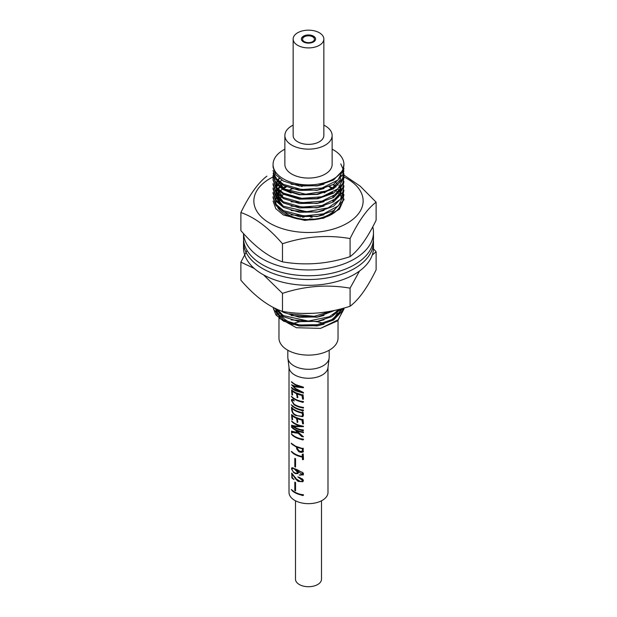 <?xml version="1.0" encoding="UTF-8"?>
<svg xmlns="http://www.w3.org/2000/svg" width="617" height="617" viewBox="0 0 617 617"><rect width="100%" height="100%" fill="white"/><g stroke="black" fill="none" stroke-linecap="round" stroke-linejoin="round"><path stroke-width="0.93" d="M321.496 500.796L321.496 579.216A12.996 7.504 180 0 1 313.475 586.15A12.996 7.504 180 0 1 299.314 584.523A12.996 7.504 180 0 1 295.504 579.216L295.504 500.796M338.031 320.439L338.031 338.07A29.531 17.052 180 0 1 319.799 353.819A29.531 17.052 180 0 1 287.615 350.124A29.531 17.052 180 0 1 278.969 338.07L278.969 318.079M292.874 323.601A29.531 17.052 180 0 1 299.985 321.742M305.939 321.079A29.531 17.052 180 0 1 309.965 321.041M315.943 321.565A29.531 17.052 180 0 1 323.262 323.3M338.023 309.611A29.531 17.052 180 0 1 337.746 311.5M337.26 313.004A29.531 17.052 180 0 1 330.087 320.771M293.731 323.894A29.531 17.052 180 0 1 287.615 321.187A29.531 17.052 180 0 1 280.858 315.133M279.501 312.364A29.531 17.052 180 0 1 279.007 310.081M320.516 328.383L337.499 320.894L343.939 309.132L343.939 308.276L338.378 319.675L320.516 328.383L296.415 327.727L278.992 318.094M343.931 308.724L343.893 308.076M275.868 310.513L277.164 315.302M324.048 184.159L316.922 185.956L291.108 184.275M324.048 188.532L316.922 190.337L291.108 188.648M336.273 185.817L324.048 192.913M291.108 193.021L285.494 190.576L276.108 179.555M275.969 178.29L275.961 177.843M340.993 185.47L339.936 189.45L336.273 194.571M324.048 201.659L316.922 203.463L291.108 201.774M279.979 195.273L275.969 187.036M275.961 186.596L277.496 181.105M277.912 180.411L279.439 178.452M340.916 189.951L341.039 188.239L340.993 189.843M340.785 191.216L339.936 193.823L336.273 198.944M324.048 206.032L316.922 207.836L291.108 206.147M279.979 199.653L276.108 192.681M275.969 191.409L277.064 186.288L279.439 182.833M336.018 182.725L338.255 185.247M339.52 187.26L340.684 190.26M340.862 191.116L341.039 193.16M324.048 210.412L316.922 212.209L291.108 210.52M280.01 204.057L276.108 197.054M275.969 195.79L275.961 195.342M275.961 195.072L276.2 193.16M276.501 192.057L277.064 190.661L282.17 184.73M333.041 184.684L335.147 186.311M335.455 186.581L336.018 187.105M337.754 188.979L338.972 190.684M339.142 190.962L339.52 191.632M339.867 192.342L340.106 192.882M340.214 193.152L340.684 194.64M340.862 195.489L341.039 197.533M324.048 214.785L316.922 216.582L291.108 214.901M275.961 199.723L276.2 197.533M276.262 197.255L283.134 206.086M276.501 196.437L277.496 194.224M277.912 193.537L278.182 193.144M278.375 192.874L280.033 190.962M280.311 190.684L285.956 186.727M329.031 186.712L332.201 188.501M332.617 188.771L333.041 189.064M302.492 217.215L304.119 217.091M310.459 217.091L312.102 217.207M313.598 313.313L301.952 313.421M324.048 315.41L316.922 317.215L291.108 315.526M324.048 319.791L316.922 321.588L291.108 319.899M279.971 313.405L276.971 309.194M340.785 309.348L339.936 311.947L336.273 317.076M324.048 324.164L316.922 325.961L291.108 324.28M280.002 317.809L276.108 310.806M275.969 309.541L275.961 308.554M275.961 308.824L276.015 309.595M341.039 175.112L340.916 176.824M340.592 178.352L339.936 180.149L331.506 188.933L316.922 194.162L300.078 194.525L285.494 190.028L276.254 179.74M276.015 178.344L275.961 177.295M332.771 192.496L316.922 198.535L300.078 198.905L285.494 194.401L283.118 192.951M276.254 184.121L275.961 181.676M340.916 185.578L339.936 188.902L332.771 196.877M283.118 197.324L276.015 187.09M275.961 186.049L276.138 184.136M276.2 183.858L277.295 180.904M277.696 180.21L279.154 178.228M340.592 191.478L339.936 193.275L332.771 201.25M283.118 201.697L276.254 192.866M276.015 191.471L277.064 185.74L279.154 182.601M279.732 181.969L281.776 180.11M276.015 195.844L276.138 192.882M276.377 191.918L277.989 188.501M278.182 188.224L281.776 184.491M333.465 184.437L335.756 186.311M282.254 188.501L285.409 186.473M329.601 186.457L332.617 188.231M333.018 188.501L333.465 188.81M300.016 216.945L300.841 216.837M338.532 309.479L332.725 315.04M283.087 315.434L277.326 309.356M340.592 309.603L339.936 311.408L332.787 319.367M283.126 319.83L276.254 310.999M284.869 149.191A35.439 20.461 0 0 0 273.061 164.438A35.439 20.461 0 0 0 283.442 178.907A35.439 20.461 0 0 0 322.066 183.342A35.439 20.461 0 0 0 343.939 164.438A35.439 20.461 0 0 0 333.558 149.97A35.439 20.461 0 0 0 332.131 149.191M343.939 168.279L338.016 180.002L321.951 188.031L301.744 189.589L283.442 184.375L275.814 178.089L273.061 170.462L275.83 179.2L283.442 185.47L299.33 190.406L317.67 190.036L333.558 184.375L342.736 174.842L343.939 168.271M343.939 164.438L342.736 170.462L333.558 180.002L317.67 185.663L299.33 186.025L283.442 181.097L275.83 174.827L273.061 167.184L273.061 164.438M340.777 163.891L343.816 170.863L342.705 178.174L337.514 184.815L326.493 191L305.562 194.185L283.442 188.756L275.275 181.699L273.184 173.192M273.061 175.93L273.061 179.215L275.814 186.835L283.442 193.129L301.744 198.335L321.951 196.777L338.016 188.756L343.939 177.025L343.939 173.747L342.736 179.215L333.558 188.756L317.67 194.417L299.33 194.779L283.442 189.843L275.83 183.573L273.069 175.382M343.931 177.573L342.736 183.588L333.558 193.129L317.67 198.79L299.33 199.152L283.442 194.224L275.83 187.946L273.069 179.763M342.196 171.549L342.967 173.184M343.175 173.739L343.754 175.93M343.939 181.398L338.016 193.129L321.951 201.15L301.744 202.715L283.442 197.502L275.814 191.216L273.061 183.588L273.061 184.684L275.83 192.319L283.442 198.597L299.33 203.525L317.67 203.163L333.558 197.502L342.736 187.969L343.939 181.398M343.939 185.779L338.016 197.502L321.951 205.53L301.744 207.088L283.442 201.875L275.814 195.589L273.061 187.961L273.061 189.057L275.83 196.7L283.442 202.97L299.33 207.906L317.67 207.536L333.558 201.875L342.736 192.342L343.939 185.779M343.939 190.136L340.499 199.237L328.097 207.875L306.672 211.708L283.442 206.255L275.907 200.085L273.061 192.334L273.061 193.43L275.83 201.073L283.442 207.351L299.33 212.279L317.67 211.916L333.558 206.255L342.736 196.715L343.939 190.136M343.939 194.525L338.502 205.8L323.57 213.837L303.857 215.996L283.442 210.628L275.321 203.656L273.061 196.707L273.061 197.81L275.83 205.446L283.442 211.724L299.33 216.652L317.67 216.289L333.558 210.628L342.736 201.088L343.939 194.525M343.939 199.993L343.939 198.89L339.412 209.263L323.632 218.194L304.69 220.408L283.442 215.001L275.791 208.693L273.061 201.08M332.347 310.868L314.323 316.313L289.327 313.845M335.054 310.297L317.67 316.914L299.33 317.285L283.442 312.349L281.051 310.891M340.129 309.086L329.339 316.737L308.361 321.087L283.442 315.626L276.316 309.965M341.178 308.816L331.707 316.683L317.67 321.295L299.33 321.658L283.442 316.729L274.272 307.922M343.175 308.276L333.08 319.197L317.123 324.673L299.692 324.989L283.442 320.007L273.586 309.487M343.538 308.176L342.736 310.467L333.558 320.007L317.67 325.668L299.33 326.031L283.442 321.102L275.868 314.886L273.061 307.312M284.869 135.501L284.869 164.438A23.631 13.643 0 0 0 291.795 174.087A23.631 13.643 0 0 0 317.539 177.04A23.631 13.643 0 0 0 332.131 164.438L332.131 135.501A23.631 13.643 180 0 1 317.539 148.103A23.631 13.643 180 0 1 291.795 145.149A23.631 13.643 180 0 1 284.869 135.501A23.631 13.643 180 0 1 293.144 125.135M323.856 125.135A23.631 13.643 180 0 1 325.205 125.853A23.631 13.643 180 0 1 332.131 135.501M293.144 39.041L293.144 135.501A15.356 8.869 0 0 0 297.641 141.771A15.356 8.869 0 0 0 314.377 143.692A15.356 8.869 0 0 0 323.856 135.501L323.856 39.041A15.356 8.869 0 0 0 319.359 32.77A15.356 8.869 0 0 0 302.623 30.85A15.356 8.869 0 0 0 293.144 39.041A15.356 8.869 0 0 0 297.641 45.311A15.356 8.869 0 0 0 314.377 47.231A15.356 8.869 0 0 0 323.856 39.041M303.487 41.933A7.088 4.095 0 0 0 311.215 42.82A7.088 4.095 0 0 0 315.588 39.041A7.088 4.095 0 0 0 313.513 36.148A7.088 4.095 0 0 0 305.785 35.262A7.088 4.095 0 0 0 301.412 39.041A7.088 4.095 0 0 0 303.487 41.933M315.588 39.141A7.088 4.095 0 0 0 313.513 36.341A7.088 4.095 0 0 0 305.862 35.439A7.088 4.095 0 0 0 301.412 39.141M304.32 41.648A5.908 3.409 180 0 1 302.592 39.233A5.908 3.409 180 0 1 306.24 36.087A5.908 3.409 180 0 1 312.68 36.827A5.908 3.409 180 0 1 314.408 39.233A5.908 3.409 180 0 1 310.76 42.388A5.908 3.409 180 0 1 304.32 41.648M243.607 240.121A64.978 37.514 0 0 0 243.522 242.011L243.522 247.803A64.978 37.514 0 0 0 271.333 278.568A64.978 37.514 0 0 0 338.556 281.059A64.978 37.514 0 0 0 373.478 247.803L373.478 242.011A64.978 37.514 0 0 0 373.393 240.121M243.522 242.011A64.978 37.514 0 0 0 271.333 272.783A64.978 37.514 0 0 0 338.556 275.267A64.978 37.514 0 0 0 373.478 242.011M314.153 219.189A39.928 23.053 0 0 0 309.348 218.966M243.522 233.565L243.522 238.231A64.978 37.514 0 0 0 285.285 273.269A64.978 37.514 0 0 0 373.478 238.231L373.478 232.439A64.978 37.514 0 0 0 372.745 226.825M243.553 233.604A64.978 37.514 0 0 0 285.285 267.477A64.978 37.514 0 0 0 373.478 232.439M340.808 204.32A32.824 18.95 180 0 1 295.975 218.48A32.824 18.95 180 0 1 277.781 207.636M276.509 205.206A32.824 18.95 180 0 1 275.676 200.872M275.73 199.854A32.824 18.95 180 0 1 276.208 197.563M276.586 196.53A32.824 18.95 180 0 1 277.033 195.566M277.172 195.304A32.824 18.95 180 0 1 277.689 194.424M278.591 193.152A32.824 18.95 180 0 1 280.319 191.239M282.563 189.342A32.824 18.95 180 0 1 286.419 186.936M302.361 186.349A29.045 16.767 0 0 0 301.397 186.481M292.049 188.925A29.045 16.767 0 0 0 287.607 191.093M284.213 193.545A29.045 16.767 0 0 0 281.607 196.407M281.105 197.17A29.045 16.767 0 0 0 280.103 199.229M279.709 200.54A29.045 16.767 0 0 0 279.455 202.738A29.045 16.767 0 0 0 279.455 202.939M284.799 212.433A29.045 16.767 0 0 0 297.417 218.241A29.045 16.767 0 0 0 334.83 209.819M343.939 176.948A54.635 31.544 180 0 1 355.122 217.408A54.635 31.544 180 0 1 287.653 230.118A54.635 31.544 180 0 1 273.061 176.948M376.115 202.168L376.115 220.246C367.416 238.069 358.739 250.201 350.086 256.641C327.604 264.022 305.068 265.75 282.478 261.832L282.478 243.754C304.96 236.373 327.496 234.645 350.086 238.571C358.739 220.817 367.416 208.677 376.115 202.168L360.189 186.164L343.939 175.074M266.914 176.146C258.214 182.655 249.538 194.787 240.885 212.541C254.713 217.269 268.58 227.673 282.478 243.754M282.478 261.832C268.65 257.104 254.782 246.7 240.885 230.619L240.885 212.541M350.086 256.641L350.086 238.571M329.617 186.45A32.824 18.95 180 0 1 332.717 188.162M333.126 188.424A32.824 18.95 180 0 1 333.589 188.74M335.872 190.499A32.824 18.95 180 0 1 337.993 192.643M338.718 193.561A32.824 18.95 180 0 1 339.489 194.717M372.244 255.068L376.115 251.759L376.115 269.837C367.462 287.599 358.786 299.731 350.086 306.24L350.086 288.162L359.51 271.04M376.115 251.759L373.455 248.79M350.086 306.24C327.604 313.621 305.068 315.349 282.478 311.423C268.657 306.711 254.79 296.307 240.885 280.211L240.885 262.14L254.25 268.449M263.59 274.912L282.478 293.353C304.96 285.972 327.496 284.244 350.086 288.162M282.478 311.423L282.478 293.353M247.062 250.44L240.885 262.14M297.595 472.367L294.51 469.182C293.144 468.172 292.296 468.156 291.964 469.136C292.558 471.249 293.723 472.568 295.466 473.092L297.255 473.069L298.204 471.974M302.068 413.089A19.489 11.253 180 0 1 295.466 410.837A19.489 11.253 180 0 1 292.149 408.593L292.219 410.104C292.458 412.341 293.545 413.914 295.466 414.832L297.61 415.804L302.045 416.259L302.585 415.226L302.068 413.089L302.477 412.819L301.867 412.503M329.123 358.207L327.943 367.801A19.489 11.253 180 0 1 315.804 377.442A19.489 11.253 180 0 1 295.466 375.375A19.489 11.253 180 0 1 289.057 367.801L287.877 358.207A20.677 11.939 0 0 0 294.679 366.236A20.677 11.939 0 0 0 316.243 368.426A20.677 11.939 0 0 0 329.123 358.207A20.677 11.939 0 0 0 329.177 357.359L329.177 350.248M287.823 350.248L287.823 357.359A20.677 11.939 0 0 0 287.877 358.207M327.989 367.408L327.989 492.405A19.489 11.253 180 0 1 316.436 502.685A19.489 11.253 180 0 1 295.466 500.773A19.489 11.253 180 0 1 289.011 492.405L289.011 367.408M295.466 492.952A19.489 11.253 180 0 1 292.628 491.117L291.263 489.505L293.908 491.518A19.489 11.253 0 0 0 295.466 492.428A19.489 11.253 0 0 0 301.065 494.464L303.471 494.765L303.471 495.25L302.708 495.559L300.741 494.903A19.489 11.253 180 0 1 295.466 492.952M295.466 490.8A19.489 11.253 180 0 1 294.81 490.446L294.81 482.093A19.489 11.253 0 0 0 295.466 482.455A19.489 11.253 0 0 0 295.558 482.502L295.558 490.847A19.489 11.253 180 0 1 295.466 490.8M291.787 473.177L296.268 478.954L300.44 481.507L302.122 481.245L302.531 480.481L297.787 476.895L299.754 477.55L303.471 480.095L302.854 481.723L298.096 481.399L295.713 479.062L292.111 473.987L292.188 477.535L294 479.54L292.065 478.167L291.648 473.139M303.471 474.712L299.901 475.175A19.489 11.253 180 0 1 299.206 474.967L302.322 474.658L296.361 469.899L298.343 472.622L297.857 473.609L295.466 473.625L293.638 472.537L291.494 468.851L291.856 467.771L297.178 469.714L303.471 473.2L303.171 474.997M295.466 467.046A19.489 11.253 180 0 1 294.81 466.691L294.81 458.338A19.489 11.253 0 0 0 295.466 458.693A19.489 11.253 0 0 0 295.558 458.739L295.558 467.092A19.489 11.253 180 0 1 295.466 467.046M295.466 454.783A19.489 11.253 180 0 1 293.006 453.248L291.255 451.428L294.07 453.433A19.489 11.253 0 0 0 295.466 454.243A19.489 11.253 0 0 0 302.384 456.557L302.16 454.536L303.24 454.104L303.471 458.894L303.471 459.557L302.461 459.657L302.407 457.104A19.489 11.253 180 0 1 295.466 454.783M303.471 451.644C302.153 452.562 300.602 452.562 298.821 451.652L296.769 449.045L296.6 447.202L292.242 444.479L291.131 443.183L295.466 446.145L302.137 448.443L303.24 448.235L303.124 452.006M295.466 437.33A19.489 11.253 180 0 1 292.628 435.502L291.263 433.89L293.908 435.903A19.489 11.253 0 0 0 295.466 436.813A19.489 11.253 0 0 0 301.065 438.841L303.471 439.142L303.471 439.636L302.708 439.944L300.741 439.289A19.489 11.253 180 0 1 295.466 437.33M295.466 432.949L293.052 432.424L291.733 432.949A19.489 11.253 180 0 1 291.517 432.733L291.517 431.082L297.595 432.594L295.358 430.049A19.489 11.253 180 0 1 292.62 428.26L291.347 426.609L293.777 428.607A19.489 11.253 0 0 0 295.466 429.602A19.489 11.253 0 0 0 301.42 431.715L303.471 432L303.471 432.602L301.088 432.139A19.489 11.253 180 0 1 296.268 430.496L303.471 436.805L301.875 436.628L298.158 433.196L295.466 432.949M292.936 431.676L291.779 432.702M295.466 428.19A19.489 11.253 180 0 1 291.394 425.221L295.466 426.046L300.834 426.224A19.489 11.253 180 0 1 295.466 424.249A19.489 11.253 180 0 1 292.45 422.267L291.563 421.049L293.862 422.784A19.489 11.253 0 0 0 295.466 423.725A19.489 11.253 0 0 0 303.471 426.224L303.471 426.625L295.466 426.648L293.036 426.146A19.489 11.253 0 0 0 295.466 427.666A19.489 11.253 0 0 0 300.926 429.671L303.471 429.995L302.708 430.797L300.949 430.196A19.489 11.253 180 0 1 295.466 428.19M295.466 417.856A19.489 11.253 180 0 1 292.119 415.588L292.62 419.622L291.972 419.491L291.594 415.002L291.764 414.516L292.45 415.303A19.489 11.253 0 0 0 292.713 415.519L295.466 417.3L301.944 419.514L303.032 419.413L303.471 423.817L302.662 423.894L301.944 420.084A19.489 11.253 180 0 1 297.155 418.634L297.895 422.036L297.317 422.375L296.492 418.349A19.489 11.253 180 0 1 295.466 417.856M291.957 414.771L291.594 415.002L291.764 414.516M295.466 415.357C293.106 414.161 291.841 412.125 291.679 409.241L291.455 407.559L291.926 407.197L292.119 408.022A19.489 11.253 0 0 0 295.466 410.29A19.489 11.253 0 0 0 301.898 412.511L302.986 412.017L303.471 415.179L302.824 416.676L295.466 415.357M295.466 408.238A19.489 11.253 180 0 1 292.628 406.402L291.263 404.791L293.908 406.804A19.489 11.253 0 0 0 295.466 407.714A19.489 11.253 0 0 0 301.065 409.742L303.471 410.05L303.471 410.536L302.708 410.845L300.741 410.189A19.489 11.253 180 0 1 295.466 408.238M295.466 405.546A19.489 11.253 180 0 1 293.97 404.683L291.394 400.418L291.671 399.4L293.376 400.047A19.489 11.253 0 0 0 293.923 400.418L294.324 400.942L292.157 400.009L291.887 400.811L294.178 404.274A19.489 11.253 0 0 0 295.466 405.007A19.489 11.253 0 0 0 301.25 407.081L303.471 407.39L303.471 407.968L300.741 407.505A19.489 11.253 180 0 1 295.466 405.546M295.466 399.762A19.489 11.253 180 0 1 292.628 397.926L291.263 396.322L293.908 398.335A19.489 11.253 0 0 0 295.466 399.238A19.489 11.253 0 0 0 301.065 401.274L303.471 401.574L303.471 402.06L302.708 402.377L300.741 401.721A19.489 11.253 180 0 1 295.466 399.762M295.466 393.176A19.489 11.253 180 0 1 292.119 390.908L292.62 394.942L291.972 394.811L291.594 390.33L291.764 389.836L292.45 390.623A19.489 11.253 0 0 0 292.713 390.846L295.466 392.62L301.944 394.841L303.032 394.733L303.471 399.145L302.662 399.214L301.944 395.404A19.489 11.253 180 0 1 297.155 393.954L297.895 397.356L297.317 397.695L296.492 393.669A19.489 11.253 180 0 1 295.466 393.176M291.957 390.091L291.594 390.33L291.764 389.836M295.466 390.769L292.065 388.641L291.363 387.383L295.466 390.237L300.533 392.003L295.466 389.026L291.594 384.784L295.466 386.358L300.402 387.075L295.466 385.116L291.286 381.784L295.466 384.592L303.471 387.198L303.471 387.738L295.466 386.905L292.62 385.864L295.466 388.463L303.471 392.543L303.471 393.06L295.466 390.769M291.864 387.862L291.363 387.383M302.592 411.909L302.986 412.017M303.471 495.25L302.708 495.559M302.939 495.412L301.489 494.425M293.09 385.563L292.62 385.864M303.471 393.06L300.865 391.787M293.808 389.312L293.391 389.582M292.473 388.378L292.065 388.641M301.073 391.656L300.533 392.003M301.003 386.689L300.402 387.075M292.89 382.864L292.504 383.111M292.126 382.039L291.679 382.332M303.471 387.738L300.564 386.967M303.471 399.145L302.461 397.95M302.762 397.757L302.392 395.119L301.944 395.404M302.392 395.119L301.798 394.811M297.695 393.615L297.155 393.954M297.88 397.333L297.317 397.695M297.71 396.993L296.985 397.456M297.001 393.337L296.492 393.669M292.589 394.865L292.188 395.119M292.481 394.487L291.972 394.811M292.427 394.217L291.964 394.51M292.134 391.039L291.694 391.317M303.471 402.06L302.708 402.377M302.939 402.222L301.489 401.235M303.471 407.968L302.932 408.176M303.101 408.068L301.489 407.019M301.358 407.104L300.741 407.505M294.402 404.405L293.97 404.683M292.08 400.078L292.134 399.353M303.471 410.536L302.708 410.845M302.939 410.698L301.489 409.711M302.916 416.606L301.297 416.498M296.407 415.31L295.936 415.611M292.119 407.999L291.617 408.323M302.253 416.074L302.854 415.056L302.477 412.819M303.471 423.817L302.461 422.63M302.762 422.437L302.392 419.791L301.944 420.084M302.392 419.791L301.798 419.491M297.695 418.295L297.155 418.634M297.88 422.005L297.317 422.375M297.71 421.666L296.985 422.136M297.001 418.017L296.492 418.349M292.589 419.537L292.188 419.799M292.481 419.167L291.972 419.491M292.427 418.889L291.964 419.19M292.134 415.711L291.694 415.997M303.471 430.45L302.708 430.797M302.939 430.651L301.651 429.748M301.559 429.802L300.949 430.196M301.435 425.838L300.834 426.224M292.882 421.989L292.45 422.267M303.471 426.625L300.595 426.239M293.692 425.722L293.036 426.146M296.723 430.196L296.268 430.496M303.471 436.805L301.875 436.628M302.338 436.327L302.052 435.779M301.003 435.062L300.602 435.324M298.566 432.933L298.158 433.196M293.677 432.016L293.052 432.424M292.25 432.108L292.25 431.561M295.798 429.764L295.358 430.049M303.471 432.602L303.063 432.756M303.186 432.671L301.752 431.715M303.471 439.636L302.708 439.944M302.939 439.79L301.489 438.81M303.186 451.968L301.389 451.713M297.317 447.903L296.738 448.274M297.078 446.901L296.6 447.202M292.651 444.217L292.242 444.479M302.492 451.374L302.654 448.798L301.898 448.389M302.654 448.798L297.278 447.495L297.417 448.844L299.877 451.513L302.662 450.988L302.307 449.022M297.764 447.178L297.278 447.495M302.908 450.826L302.662 451.32M303.471 459.557L302.762 459.464L302.43 457.189M302.723 456.904L301.867 456.457M293.422 452.978L293.006 453.248M292.049 451.729L291.656 451.983M302.237 454.937L302.384 456.557M302.6 454.698L302.16 454.536M302.554 454.282L302.993 453.95M295.558 466.205L294.81 466.691M300.332 474.905L299.901 475.175M302.5 474.519L302.153 472.036M297.625 469.907L297.101 470.247M296.87 469.576L296.361 469.899M298.304 473L297.502 472.907M294.024 472.29L293.638 472.537M292.227 468.426L291.494 468.851M292.219 468.38L292.304 467.701M303.279 474.92L301.636 474.913M295.119 468.789L294.51 469.182M293.144 467.84L291.964 469.136M302.986 481.638L301.127 481.507M298.613 481.067L298.096 481.399M296.175 478.761L295.713 479.062M295.589 477.55L295.173 477.82M292.173 476.902L291.679 477.219M302.322 481.067L302.531 480.481M302.816 480.296L302.145 478.645M295.558 489.967L294.81 490.446M301.343 494.518L300.741 494.903M294.517 389.743L294.085 390.021M301.343 401.335L300.741 401.721M292.08 399.986L291.394 400.418M301.343 409.804L300.741 410.189M292.142 408.94L291.679 409.241M301.667 431.769L301.088 432.139M292.096 427.057L291.656 427.334M301.343 438.903L300.741 439.289M299.33 451.328L298.821 451.652M297.394 448.652L296.769 449.045M273.061 179.215L273.061 180.303M278.969 316.128L278.969 313.698M278.969 311.755L278.969 310.058M293.137 399.376L292.157 400.009M302.461 415.989L302.045 416.259M298.589 472.213L297.255 473.069M302.523 480.99L302.122 481.252"/></g></svg>
